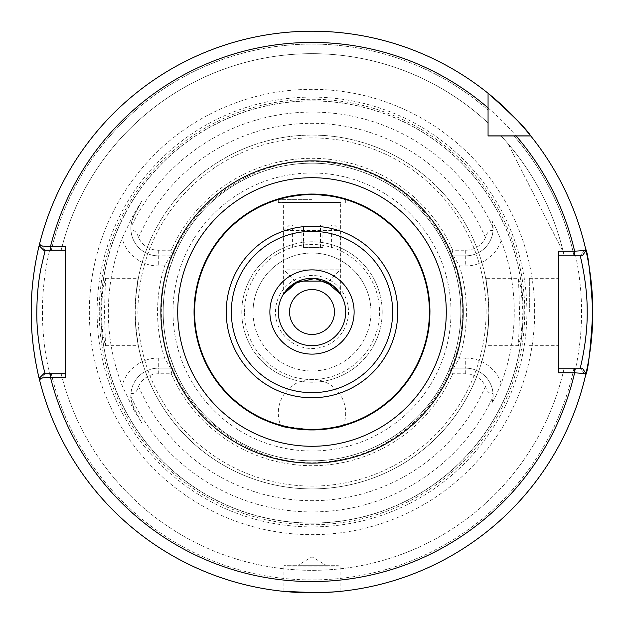 <?xml version="1.0" encoding="UTF-8"?>
<svg xmlns="http://www.w3.org/2000/svg" width="624" height="624" viewBox="0 0 624 624"><rect width="100%" height="100%" fill="white"/><g stroke="black" fill="none" stroke-linecap="round" stroke-linejoin="round"><path stroke-width="0.47" stroke-dasharray="3.12 2.34" d="M312 429.936C330.556 428.626 340.969 427.222 343.239 425.724C341.008 427.214 330.595 428.618 312 429.936L280.761 425.724A33.696 33.696 0 0 1 312 379.392A33.696 33.696 0 0 1 343.239 425.724M283.975 293.296L283.358 294.247L283.358 202.488L340.642 202.488L283.358 202.488M340.642 294.247L340.642 202.488M325.463 281.112L295.152 281.112L325.463 281.112M429.936 312A117.936 117.936 0 0 0 312 194.064A117.936 117.936 0 0 0 194.064 312A117.936 117.936 0 0 0 312 429.936A117.936 117.936 0 0 0 429.936 312A117.936 117.936 0 0 1 312 429.936A117.936 117.936 0 0 1 194.064 312M312 202.488L278.304 202.488L312 202.488M312 199.68L278.304 199.68L312 199.68M278.351 198.962L287.009 196.739L312 194.064L306.743 194.181M282.968 197.691L280.051 198.471M289.536 312A22.464 22.464 0 0 1 312 289.536A22.464 22.464 0 0 1 334.464 312A22.464 22.464 0 0 1 312 334.464A22.464 22.464 0 0 1 289.536 312M283.92 591.396L283.92 566.966L340.08 566.966L283.92 566.966A1.685 1.685 0 0 1 285.605 565.282L338.395 565.282L285.605 565.282M340.08 591.396L340.08 566.966A1.685 1.685 0 0 0 338.395 565.282M297.96 565.282L326.04 565.282L297.96 565.282L312 556.842L326.04 565.282M318.037 592.738L319.511 592.699M558.542 312L558.542 278.304L558.542 312M529.339 312L529.339 278.304L529.339 312M492.125 402.854L493.116 395.569A27.409 27.409 0 0 1 492.125 402.854L496.018 395.569L501.212 383.448A202.254 202.254 0 0 0 501.212 240.552L496.018 228.431L492.125 221.146L493.022 230.732C489.676 229.741 487.149 232.058 485.441 237.674A21.793 21.793 0 0 1 465.707 250.224L452.728 250.224L451.573 255.84L449.818 255.84L454.054 267.626A148.824 148.824 0 0 1 454.054 356.374L459.412 358.051A154.44 154.44 0 0 0 459.412 265.949L453.547 255.84L449.818 255.84L448.399 252.463M493.116 228.431A27.409 27.409 0 0 0 492.125 221.146A27.409 27.409 0 0 1 465.707 255.84A27.409 27.409 0 0 0 493.022 230.732M65.458 373.776L45.193 373.776L39.749 380.765A280.8 280.8 0 0 0 585.632 375.04L580.164 368.16L585.632 375.04L580.164 368.16L558.542 368.16L558.542 255.84L580.164 255.84L585.632 248.96A280.8 280.8 0 0 0 530.751 135.938L488.062 135.938L488.062 93.249A280.8 280.8 0 0 0 39.749 243.235L45.193 250.224L39.749 243.235L45.193 250.224L65.458 250.224L65.458 377.224M105.503 345.696L138.333 345.696L135.845 328.279A176.904 176.904 0 0 0 488.155 328.279L488.771 312L488.155 295.721A176.904 176.904 0 0 0 135.845 295.721C140.704 265.442 136.531 278.429 135.096 312C136.531 345.571 140.704 358.574 135.845 328.279L135.229 312L135.845 295.721L138.333 278.304L105.503 278.304L102.929 288.171L101.08 312L102.929 335.845L105.503 345.696L104.458 312L105.503 278.304M135.096 312A176.904 176.904 0 0 0 312 488.904A176.904 176.904 0 0 0 488.904 312A176.904 176.904 0 0 0 312 135.096A176.904 176.904 0 0 0 135.096 312A176.904 176.904 0 0 0 312 488.904A176.904 176.904 0 0 0 488.904 312C487.469 278.429 483.296 265.442 488.155 295.721L485.667 278.304L518.497 278.304L521.071 288.171L522.92 312L521.071 335.845L518.497 345.696L519.542 312L518.497 278.304M141.765 201.131L134.09 215.569L141.765 201.131L133.201 215.093L122.117 238.376A203.658 203.658 0 0 0 122.117 385.624L133.201 408.907L141.765 422.869L134.09 408.431C131.329 401.536 130.268 397.621 130.907 396.685L130.978 393.268C134.324 394.259 136.851 391.942 138.559 386.326A21.793 21.793 0 0 1 158.293 373.776L171.272 373.776L172.427 368.16L174.182 368.16A148.824 148.824 0 0 0 449.818 368.16L465.707 368.16A27.409 27.409 0 0 1 493.116 395.569L493.022 393.268A27.409 27.409 0 0 0 465.707 368.16L451.573 368.16L452.728 373.776L465.707 373.776A21.793 21.793 0 0 1 485.441 386.326C487.133 391.927 489.661 394.243 493.022 393.268M31.2 312A280.8 280.8 0 0 0 585.959 373.597L582.364 368.16L574.626 368.16M534.659 312A222.659 222.659 0 0 0 312 89.341A222.659 222.659 0 0 0 89.341 312A222.659 222.659 0 0 0 312 534.659A222.659 222.659 0 0 0 534.659 312M523.06 312A211.06 211.06 0 0 0 312 100.94A211.06 211.06 0 0 0 100.94 312A211.06 211.06 0 0 0 312 523.06A211.06 211.06 0 0 0 523.06 312A211.06 211.06 0 0 0 312 100.94A211.06 211.06 0 0 0 100.94 312A211.06 211.06 0 0 0 312 523.06A211.06 211.06 0 0 0 523.06 312A211.06 211.06 0 0 1 312 523.06A211.06 211.06 0 0 1 100.94 312A211.06 211.06 0 0 0 312 523.06A211.06 211.06 0 0 0 523.06 312M99.255 312A212.745 212.745 0 0 0 312 524.745A212.745 212.745 0 0 0 524.745 312A212.745 212.745 0 0 0 312 99.255A212.745 212.745 0 0 0 99.255 312M172.427 368.16L158.293 368.16L174.182 368.16L169.946 356.374A148.824 148.824 0 0 1 163.176 312A148.824 148.824 0 0 0 312 460.824A148.824 148.824 0 0 0 460.824 312A148.824 148.824 0 0 0 312 163.176A148.824 148.824 0 0 0 163.176 312A148.824 148.824 0 0 0 312 460.824A148.824 148.824 0 0 0 460.824 312A148.824 148.824 0 0 0 312 163.176A148.824 148.824 0 0 0 163.176 312A148.824 148.824 0 0 0 312 460.824A148.824 148.824 0 0 0 460.824 312A148.824 148.824 0 0 0 312 163.176A148.824 148.824 0 0 0 163.176 312A148.824 148.824 0 0 1 169.946 267.626L174.182 255.84L158.293 255.84L172.427 255.84L171.272 250.224L158.293 250.224A21.793 21.793 0 0 1 138.559 237.674C136.867 232.073 134.339 229.757 130.978 230.732A27.409 27.409 0 0 0 158.293 255.84A27.409 27.409 0 0 1 134.09 215.569C131.329 222.464 130.268 226.379 130.907 227.315L130.978 230.732M244.468 312A67.532 67.532 0 0 1 312 244.468A67.532 67.532 0 0 1 379.532 312A67.532 67.532 0 0 1 312 379.532A67.532 67.532 0 0 1 244.468 312M253.032 312A58.968 58.968 0 0 1 312 253.032A58.968 58.968 0 0 1 370.968 312A58.968 58.968 0 0 0 312 253.032A58.968 58.968 0 0 0 253.032 312A58.968 58.968 0 0 0 312 370.968A58.968 58.968 0 0 0 370.968 312A58.968 58.968 0 0 1 312 370.968A58.968 58.968 0 0 1 253.032 312M382.2 312A70.2 70.2 0 0 0 312 241.8A70.2 70.2 0 0 0 241.8 312A70.2 70.2 0 0 0 312 382.2A70.2 70.2 0 0 0 382.2 312A70.2 70.2 0 0 0 312 241.8A70.2 70.2 0 0 0 241.8 312A70.2 70.2 0 0 0 312 382.2A70.2 70.2 0 0 0 382.2 312M449.818 255.84A148.824 148.824 0 0 0 174.182 255.84L175.586 252.502M335.525 591.809L311.095 592.8M275.496 312A36.504 36.504 0 0 1 312 275.496A36.504 36.504 0 0 1 348.504 312A36.504 36.504 0 0 1 312 348.504A36.504 36.504 0 0 1 275.496 312A36.504 36.504 0 0 1 312 275.496A36.504 36.504 0 0 1 348.504 312A36.504 36.504 0 0 1 312 348.504A36.504 36.504 0 0 1 275.496 312M278.304 312A33.696 33.696 0 0 1 312 278.304A33.696 33.696 0 0 1 345.696 312A33.696 33.696 0 0 1 312 345.696A33.696 33.696 0 0 1 278.304 312M345.696 202.488L345.696 199.68L346.234 199.142L319.184 194.282M564.158 255.84A258.336 258.336 0 0 0 501.049 135.938L513.965 135.938L501.049 135.938A258.336 258.336 0 0 1 564.158 255.84L573.986 255.84A267.938 267.938 0 0 0 513.965 135.938A267.938 267.938 0 0 1 573.986 255.84L564.158 255.84M507.991 143.699A258.336 258.336 0 0 1 563.363 252.369L507.991 143.699A258.336 258.336 0 0 1 563.363 252.369L507.991 143.699M585.959 373.597A280.8 280.8 0 0 1 39.148 378.323L43.696 373.776L61.16 373.776L51.285 373.776A267.938 267.938 0 0 0 573.986 368.16L564.158 368.16L573.986 368.16A267.938 267.938 0 0 1 51.285 373.776L50.443 373.776M50.443 250.224L61.16 250.224L43.696 250.224L39.148 245.677A280.8 280.8 0 0 1 488.062 93.249A280.8 280.8 0 0 0 39.148 245.677A280.8 280.8 0 0 1 488.062 93.249L488.062 110.035A267.938 267.938 0 0 0 51.285 250.224A267.938 267.938 0 0 1 488.062 110.035L488.062 122.951A258.336 258.336 0 0 0 61.16 250.224A258.336 258.336 0 0 1 488.062 122.951L488.062 107.866M61.16 373.776A258.336 258.336 0 0 0 564.158 368.16A258.336 258.336 0 0 1 61.16 373.776M574.626 255.84L582.364 255.84L585.959 250.403A280.8 280.8 0 0 0 530.751 135.938M488.904 312C487.469 345.571 483.296 358.574 488.155 328.279L485.667 345.696L518.497 345.696M174.182 368.16L175.601 371.537M454.054 356.374L448.414 371.498M171.272 373.776A153.691 153.691 0 0 0 452.728 373.776M451.573 368.16L449.818 368.16M172.427 255.84L174.182 255.84M452.728 250.224A153.691 153.691 0 0 0 171.272 250.224M585.967 250.419A280.8 280.8 0 0 0 530.689 135.868A280.8 280.8 0 0 1 585.967 250.419L585.959 250.411M451.573 255.84L465.707 255.84L453.547 255.84L448.399 252.47M141.765 422.869L134.09 408.431A27.409 27.409 0 0 1 158.293 368.16A27.409 27.409 0 0 0 130.978 393.268M175.578 252.509L170.446 255.856L164.588 265.949A154.44 154.44 0 0 0 164.588 358.051L170.453 368.16L175.601 371.53M558.542 372.793L558.542 368.16M558.542 255.84L558.542 251.207M65.458 246.776L65.458 250.224M585.632 248.96L580.164 255.84L585.632 248.96M45.193 373.776L39.749 380.765M448.422 371.491L453.554 368.144L459.412 358.051L465.707 358.051L465.707 368.16A27.409 27.409 0 0 1 493.116 395.569M454.054 267.626L459.412 265.949L465.707 265.949A37.518 37.518 0 0 0 501.212 240.552M169.946 356.374L164.588 358.051L158.293 358.051A37.518 37.518 0 0 0 122.117 385.624M169.946 267.626L164.588 265.949L158.293 265.949A37.518 37.518 0 0 1 122.117 238.376M291.79 224.952L334.464 224.952L291.79 224.952M337.264 230.568L283.92 230.568L337.264 230.568M286.736 269.88L340.08 269.88L286.736 269.88M322.912 224.952L292.594 224.952L331.406 224.952L322.912 224.952L322.912 247.416L303.506 247.416L303.506 224.952M303.506 247.416L322.912 247.416M331.406 247.416L331.406 224.952M320.494 247.416L320.494 224.952M301.088 247.416L301.088 224.952M292.594 247.416L292.594 224.952M465.707 250.224L465.707 265.949M42.432 312A269.568 269.568 0 0 0 312 581.568A269.568 269.568 0 0 0 581.568 312A269.568 269.568 0 0 0 312 42.432A269.568 269.568 0 0 0 42.432 312M526.898 312A214.898 214.898 0 0 0 312 97.102A214.898 214.898 0 0 0 97.102 312A214.898 214.898 0 0 0 312 526.898A214.898 214.898 0 0 0 526.898 312M523.177 312A211.177 211.177 0 0 0 312 100.823A211.177 211.177 0 0 0 100.823 312A211.177 211.177 0 0 0 312 523.177A211.177 211.177 0 0 0 523.177 312M486.096 312A174.096 174.096 0 0 0 312 137.904A174.096 174.096 0 0 0 137.904 312A174.096 174.096 0 0 0 312 486.096A174.096 174.096 0 0 0 486.096 312M450.996 312A138.996 138.996 0 0 0 312 173.004A138.996 138.996 0 0 0 173.004 312A138.996 138.996 0 0 0 312 450.996A138.996 138.996 0 0 0 450.996 312M488.155 295.721A176.904 176.904 0 0 0 135.845 295.721M130.907 396.685A199.914 199.914 0 0 0 493.093 396.685M493.093 227.315A199.914 199.914 0 0 0 130.907 227.315M138.559 386.326A188.698 188.698 0 0 0 485.441 386.326M485.441 237.674A188.698 188.698 0 0 0 138.559 237.674M501.212 383.448A37.518 37.518 0 0 0 465.707 358.051M133.201 408.907L134.09 408.431A27.409 27.409 0 0 1 158.293 368.16L158.293 373.776M158.293 250.224L158.293 255.84A27.409 27.409 0 0 1 134.09 215.569L133.201 215.093M585.632 375.04L580.164 368.16M158.293 255.84L158.293 265.949M158.293 358.051L158.293 368.16M465.707 373.776L465.707 368.16M277.766 199.142L278.304 199.68L278.304 202.488M529.339 278.304L558.542 278.304M161.772 312C158.925 222.932 247.978 146.874 335.501 163.621C406.606 173.433 463.663 240.224 462.228 312C463.554 382.099 409.25 447.736 340.15 459.568C251.464 479.56 158.753 402.862 161.772 312M529.339 345.696L558.542 345.696M334.464 224.952L340.08 230.568L340.08 269.88L328.848 281.112M295.152 281.112L283.92 269.88L283.92 230.568L289.536 224.952"/><path stroke-width="0.94" d="M312 429.936C330.556 428.626 340.969 427.222 343.239 425.724C341.008 427.214 330.595 428.618 312 429.936C293.452 428.626 283.039 427.222 280.761 425.724C283.023 427.214 293.436 428.618 312 429.936M283.975 293.296L294.489 283.21L314.964 278.437L333.395 285.971L340.642 294.247L325.463 281.112L298.537 281.112L283.358 294.247M306.743 194.181L282.968 197.691M280.051 198.471L278.351 198.962M334.464 312A22.464 22.464 0 0 0 312 289.536A22.464 22.464 0 0 0 289.536 312A22.464 22.464 0 0 0 312 334.464A22.464 22.464 0 0 0 334.464 312M429.936 312A117.936 117.936 0 0 1 312 429.936A117.936 117.936 0 0 1 194.064 312A117.936 117.936 0 0 1 312 194.064A117.936 117.936 0 0 1 429.936 312A117.952 117.952 0 0 1 312 429.952A117.952 117.952 0 0 1 194.048 312A117.952 117.952 0 0 1 312 194.048A117.952 117.952 0 0 1 429.952 312A117.936 117.936 0 0 0 312 194.064A117.936 117.936 0 0 0 194.064 312M311.095 592.8L283.92 591.396L318.037 592.738M319.511 592.699L335.525 591.809M65.458 250.224L45.193 250.224L40.973 268.312C38.329 281.432 36.941 295.994 36.816 312C36.348 343.239 45.638 376.124 45.193 373.776L65.458 373.776M50.443 246.776L65.458 246.776L65.458 377.224L50.443 377.224L39.14 378.308A280.8 280.8 0 0 0 592.8 312C590.437 350.298 588.05 371.311 585.632 375.04M312 592.8A280.8 280.8 0 0 0 555.181 171.6A280.8 280.8 0 0 0 68.819 171.6A280.8 280.8 0 0 0 312 592.8M39.749 380.765C39.959 381.615 30.911 348.816 31.2 312C30.911 275.114 39.967 242.385 39.749 243.235M345.696 312A33.696 33.696 0 0 1 312 345.696A33.696 33.696 0 0 1 278.304 312A33.696 33.696 0 0 1 312 278.304A33.696 33.696 0 0 1 345.696 312A33.696 33.696 0 0 0 312 278.304A33.696 33.696 0 0 0 278.304 312M312 194.064L336.999 196.747L346.234 199.142M319.184 194.282L312.515 194.064M573.986 368.16L580.164 368.16C579.751 370.305 587.644 340.275 587.184 311.953C587.566 283.592 579.782 253.695 580.164 255.84L573.986 255.84M488.062 135.868L530.689 135.868A280.8 280.8 0 0 0 488.062 93.249L488.062 135.938L530.751 135.938A280.8 280.8 0 0 0 530.689 135.868C526.812 129.308 512.6 115.105 488.062 93.249A280.8 280.8 0 0 0 39.148 245.677L50.443 246.761L50.443 250.224L43.696 250.224L39.148 245.677A280.8 280.8 0 0 0 31.2 312A280.8 280.8 0 0 1 39.148 245.677L43.696 250.224M39.148 378.316L43.696 373.776L39.14 378.308A280.8 280.8 0 0 0 585.959 373.597L574.618 372.801L558.542 372.793L558.542 251.207L574.626 251.207L585.967 250.419A280.8 280.8 0 0 0 530.751 135.938L516.134 135.938L530.751 135.938A280.8 280.8 0 0 1 585.967 250.419L582.371 255.84M530.689 135.868A280.8 280.8 0 0 0 488.062 93.249L488.062 107.866A269.568 269.568 0 0 0 50.443 246.761M585.632 248.96C588.05 252.712 590.437 273.725 592.8 312A280.8 280.8 0 0 0 585.967 250.419L582.364 255.84L558.542 255.84M558.542 368.16L582.364 368.16L585.959 373.597L582.371 368.16M43.696 373.776L50.443 373.776L50.443 377.224A269.568 269.568 0 0 0 574.618 372.801L574.626 368.16M574.626 255.84L574.626 251.207A269.568 269.568 0 0 0 516.134 135.938M160.883 312A151.117 151.117 0 0 1 312 160.883A151.117 151.117 0 0 1 463.117 312A151.117 151.117 0 0 1 312 463.117A151.117 151.117 0 0 1 160.883 312M446.277 312A134.277 134.277 0 0 0 312 177.723A134.277 134.277 0 0 0 177.723 312A134.277 134.277 0 0 0 312 446.277A134.277 134.277 0 0 0 446.277 312M194.587 312A117.413 117.413 0 0 0 312 429.413A117.413 117.413 0 0 0 429.413 312A117.413 117.413 0 0 0 312 194.587A117.413 117.413 0 0 0 194.587 312M231.34 312A80.66 80.66 0 0 0 312 392.66A80.66 80.66 0 0 0 392.66 312A80.66 80.66 0 0 0 312 231.34A80.66 80.66 0 0 0 231.34 312M397.753 312A85.753 85.753 0 0 1 312 397.753A85.753 85.753 0 0 1 226.247 312A85.753 85.753 0 0 1 312 226.247A85.753 85.753 0 0 1 397.753 312M354.12 312A42.12 42.12 0 0 1 312 354.12A42.12 42.12 0 0 1 269.88 312A42.12 42.12 0 0 1 312 269.88A42.12 42.12 0 0 1 354.12 312M488.062 93.249A280.8 280.8 0 0 0 39.148 245.677M592.8 312A280.8 280.8 0 0 0 585.967 250.419"/></g></svg>
